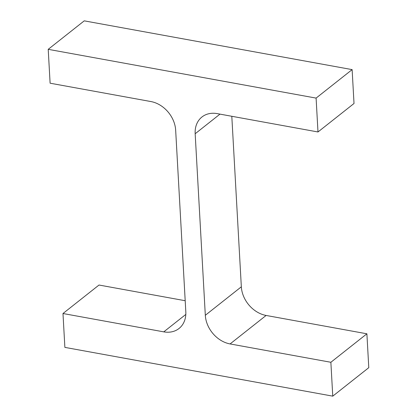 <?xml version="1.0" encoding="UTF-8"?>
<svg xmlns="http://www.w3.org/2000/svg" width="417" height="417" viewBox="0 0 417 417"><rect width="100%" height="100%" fill="white"/><g stroke="black" fill="none" stroke-linecap="round" stroke-linejoin="round"><path stroke-width="0.63" d="M205.315 315.288L195.166 133.748A26.797 21.085 -128.3 0 1 201.953 116.989A26.797 21.085 -128.3 0 1 217.21 113.622L317.989 131.97L316.096 98.099L48.216 49.331L50.108 83.202L150.886 101.55A26.797 21.085 -128.3 0 1 175.661 130.198L185.81 311.734A26.797 21.085 -128.3 0 1 179.018 328.492A26.797 21.085 -128.3 0 1 163.766 331.859L62.983 313.511L64.875 347.382L332.761 396.15L330.869 362.279L230.085 343.936A26.797 21.085 -128.3 0 1 205.315 315.288L241.339 286.802L231.805 116.28M316.096 98.099L352.125 69.618L354.017 103.489L317.989 131.97M352.125 69.618L84.239 20.85L48.216 49.331M185.195 300.72L99.011 285.03L62.983 313.511M330.869 362.279L366.892 333.798L368.784 367.669L332.761 396.15M366.892 333.798L266.114 315.45L230.085 343.936M241.339 286.802A26.797 21.085 -128.3 0 0 266.114 315.45M219.983 114.128L195.166 133.748M185.815 314.428L163.766 331.859"/></g></svg>
